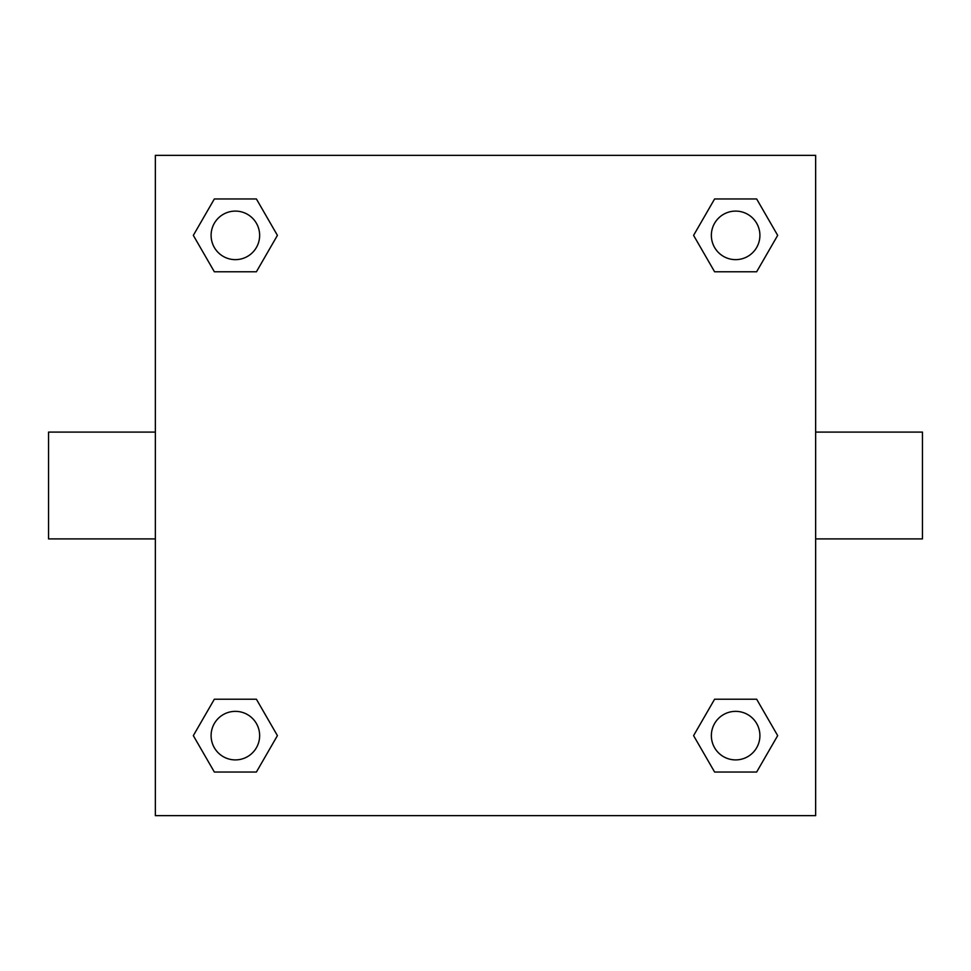 <?xml version="1.0" encoding="UTF-8"?>
<svg xmlns="http://www.w3.org/2000/svg" width="971" height="971" viewBox="0 0 971 971"><rect width="100%" height="100%" fill="white"/><g stroke="black" fill="none" stroke-linecap="round" stroke-linejoin="round"><path stroke-width="1.46" d="M815.64 432.095L922.45 432.095L922.45 538.905L815.64 538.905M155.36 538.905L48.55 538.905L48.55 432.095L155.36 432.095M155.36 155.36L815.64 155.36L815.64 815.64L155.36 815.64L155.36 155.36M214.348 699.217L256.393 699.217L277.415 735.63L256.393 772.042L214.348 772.042L193.326 735.63L214.348 699.217L256.393 699.217L214.348 699.217M714.607 198.958L756.652 198.958L777.674 235.37L756.652 271.783L714.607 271.783L693.585 235.37L714.607 198.958L756.652 198.958L714.607 198.958M214.348 198.958L256.393 198.958L277.415 235.37L256.393 271.783L214.348 271.783L193.326 235.37L214.348 198.958L256.393 198.958L214.348 198.958M714.607 699.217L756.652 699.217L777.674 735.63L756.652 772.042L714.607 772.042L693.585 735.63L714.607 699.217L756.652 699.217L714.607 699.217M756.652 772.042L714.607 772.042L756.652 772.042M759.905 735.63A24.275 24.275 0 0 0 723.492 714.607A24.275 24.275 0 0 0 723.492 756.652A24.275 24.275 0 0 0 759.905 735.63M256.393 772.042L214.348 772.042L256.393 772.042M259.645 735.63A24.275 24.275 0 0 0 223.233 714.607A24.275 24.275 0 0 0 223.233 756.652A24.275 24.275 0 0 0 259.645 735.63M756.652 271.783L714.607 271.783L756.652 271.783M759.905 235.37A24.275 24.275 0 0 0 723.492 214.348A24.275 24.275 0 0 0 723.492 256.393A24.275 24.275 0 0 0 759.905 235.37M256.393 271.783L214.348 271.783L256.393 271.783M259.645 235.37A24.275 24.275 0 0 0 223.233 214.348A24.275 24.275 0 0 0 223.233 256.393A24.275 24.275 0 0 0 259.645 235.37"/></g></svg>
